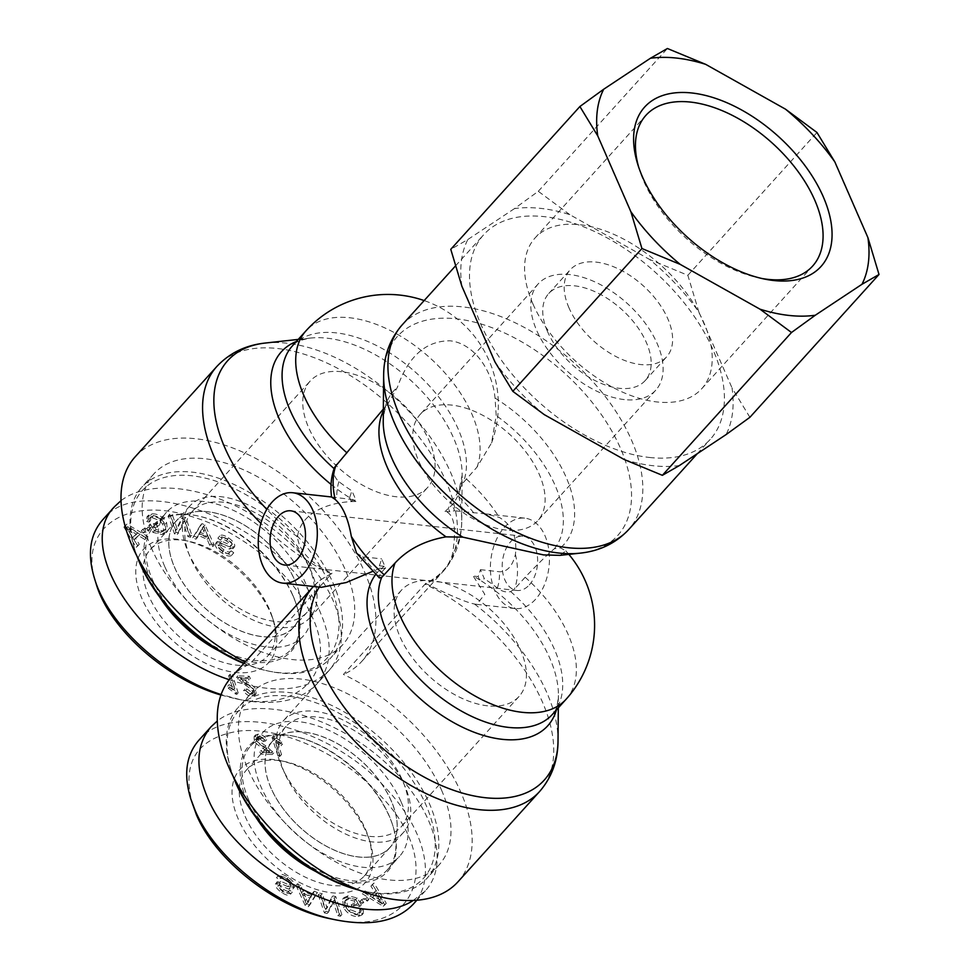 <?xml version="1.0" encoding="UTF-8"?>
<svg xmlns="http://www.w3.org/2000/svg" width="970" height="970" viewBox="0 0 970 970"><rect width="100%" height="100%" fill="white"/><g stroke="black" fill="none" stroke-linecap="round" stroke-linejoin="round"><path stroke-width="0.73" stroke-dasharray="4.85 3.64" d="M444.939 511.251L449.813 511.784A45.469 29.294 96.3 0 1 454.687 510.802L450.686 501.648L448.407 508.498A114.654 65.475 -137.9 0 1 444.939 511.251C454.19 513.797 456.724 528.007 452.541 553.87C449.316 566.056 440.344 575.913 425.624 583.455L425.624 583.455C440.598 590.718 463.854 602.043 474.451 604.007L476.549 604.346L484.842 594.416L473.251 576.059A114.654 65.475 -137.9 0 1 479.544 579.83L484.406 578.823L480.405 569.669A45.469 29.294 96.3 0 1 478.125 576.592L473.251 576.059M450.686 501.648A111.599 63.729 42.1 0 0 456.567 494.542L459.186 489.559L462.156 475.191A114.63 65.463 42.1 0 1 448.407 508.498L449.813 511.784M478.125 576.592L479.544 579.83M529.329 584.886A27.281 17.569 -83.7 0 0 537.307 555.495A27.281 17.569 -83.7 0 0 522.891 536.24A27.281 17.569 -83.7 0 0 502.46 561.448A27.281 17.569 -83.7 0 0 516.949 590.475A27.281 17.569 -83.7 0 0 529.329 584.886M480.405 569.669L499.453 571.754C507.152 572.009 512.487 566.213 515.434 554.379C517.325 537.077 511.954 524.758 499.295 517.422L486.006 513.906L454.687 510.802M459.186 489.559L463.126 482.817L477.022 467.091L491.584 442.866L496.216 415.596L495.039 398.064C492.178 368.333 472.669 343.089 450.019 340.797C425.878 340.797 408.334 356.317 397.373 387.357L387.891 403.738L383.344 409.049M334.517 467.467L334.141 468.68C333.207 473.59 334.796 477.907 338.918 481.653A111.599 63.729 42.1 0 0 351.904 490.82L355.905 499.974A45.469 29.294 -83.7 0 0 351.031 500.957L355.905 501.49A114.654 65.475 -137.9 0 1 349.612 497.719L351.904 490.82M321.252 587.335L319.36 587.02L319.979 580.218L332.019 573.209C310.679 563.352 299.148 551.251 297.45 536.883C301.052 510.123 333.777 501.429 355.905 501.49M384.229 566.31L379.343 565.777L380.761 569.014A114.654 65.475 -137.9 0 1 384.229 566.31L372.529 571.403M349.612 497.719L351.031 500.957M379.343 565.777A45.469 29.294 -83.7 0 0 381.622 558.853L385.623 567.996L380.798 569.014A114.63 65.463 42.1 0 0 375.681 574.495M385.623 567.996A111.599 63.729 42.1 0 0 379.743 575.101L379.367 577.902M356.499 552.997L362.574 556.768L381.622 558.853M566.08 699.273A110.422 63.062 42.1 0 0 525.146 577.259C538.229 563.558 547.965 554.052 554.379 548.729L560.478 547.856L565.813 550.863L560.029 555.361M383.332 410.977A110.422 63.062 42.1 0 1 387.891 403.738L388.667 402.817C385.805 405.048 383.999 411.11 383.235 421.004A114.63 65.463 -137.9 0 1 397.373 387.357M525.146 577.259L514.415 589.117L510.644 591.579C506.195 592.658 501.769 591.457 497.392 587.99A111.599 63.729 42.1 0 0 484.406 578.823M649.56 457.476A152.654 87.179 42.1 0 0 710.185 439.434A152.654 87.179 42.1 0 0 655.417 272.388A152.654 87.179 42.1 0 0 483.715 234.691A152.654 87.179 42.1 0 0 504.57 364.562A152.654 87.179 42.1 0 0 649.56 457.476M331.607 496.992L355.905 499.974M535.598 599.23A45.469 29.294 96.3 0 1 514.973 608.554A45.469 29.294 96.3 0 1 490.396 566.613A45.469 29.294 96.3 0 1 516.489 519.083A45.469 29.294 96.3 0 1 524.879 518.162A45.469 29.294 96.3 0 1 548.887 550.257A45.469 29.294 96.3 0 1 535.598 599.23M539.526 791.605A152.654 87.179 42.1 0 0 425.018 584.195L425.624 583.455M332.019 573.209L331.303 573.937A152.654 87.179 42.1 0 0 313.055 586.862L319.979 580.218M231.478 677.096A152.654 87.179 42.1 0 1 249.714 664.171L331.303 573.937A152.654 87.179 42.1 0 1 260.881 523.363M457.937 881.839A152.654 87.179 42.1 0 0 343.428 674.429L425.018 584.195A152.654 87.179 42.1 0 0 443.254 571.269A152.654 87.179 42.1 0 0 388.497 404.223A152.654 87.179 42.1 0 0 216.795 366.527M487.558 705.82A79.249 45.263 -137.9 0 1 412.286 657.587A79.249 45.263 -137.9 0 1 401.471 590.16A79.249 45.263 -137.9 0 1 490.602 609.742A79.249 45.263 -137.9 0 1 519.035 696.46A79.249 45.263 -137.9 0 1 487.558 705.82M369.558 836.346A79.249 45.263 42.1 0 0 401.034 826.986A79.249 45.263 42.1 0 0 372.601 740.268A79.249 45.263 42.1 0 0 283.458 720.686A79.249 45.263 42.1 0 0 294.286 788.113A79.249 45.263 42.1 0 0 369.558 836.346M341.598 371.728A79.249 45.263 42.1 0 0 310.133 381.101A79.249 45.263 42.1 0 0 338.554 467.819A79.249 45.263 42.1 0 0 427.697 487.389A79.249 45.263 42.1 0 0 416.87 419.974A79.249 45.263 42.1 0 0 341.598 371.728M223.597 502.254A79.249 45.263 42.1 0 0 192.121 511.626A79.249 45.263 42.1 0 0 220.554 598.344A79.249 45.263 42.1 0 0 309.697 617.914A79.249 45.263 42.1 0 0 298.869 550.499A79.249 45.263 42.1 0 0 223.597 502.254M506.255 530.093A79.249 45.263 -137.9 0 1 430.983 481.86A79.249 45.263 -137.9 0 1 420.168 414.433A79.249 45.263 -137.9 0 1 509.298 434.014A79.249 45.263 -137.9 0 1 537.732 520.732A79.249 45.263 -137.9 0 1 506.255 530.093M624.268 399.579A79.249 45.263 -137.9 0 1 548.996 351.334A79.249 45.263 -137.9 0 1 538.168 283.919A79.249 45.263 -137.9 0 1 627.299 303.489A79.249 45.263 -137.9 0 1 655.732 390.207A79.249 45.263 -137.9 0 1 624.268 399.579M249.714 664.171A152.654 87.179 -137.9 0 1 245.167 661.952M135.218 456.761A152.654 87.179 -137.9 0 1 306.908 494.47A152.654 87.179 -137.9 0 1 361.677 661.504A152.654 87.179 -137.9 0 1 343.428 674.429M295.013 580.751A79.116 45.19 -137.9 0 1 293.546 627.226A79.116 45.19 -137.9 0 1 204.549 607.681A79.116 45.19 -137.9 0 1 176.164 521.108A79.116 45.19 -137.9 0 1 236.547 520.866A79.116 45.19 -137.9 0 1 295.013 580.751M308.606 565.728A79.116 45.19 -137.9 0 1 307.138 612.191A79.116 45.19 -137.9 0 1 218.141 592.646A79.116 45.19 -137.9 0 1 189.756 506.073A79.116 45.19 -137.9 0 1 250.127 505.843A79.116 45.19 -137.9 0 1 308.606 565.728M137.413 556.986A127.312 72.714 -137.9 0 1 134.527 548.778A127.312 72.714 -137.9 0 1 141.85 487.195A127.312 72.714 -137.9 0 1 285.047 518.647A127.312 72.714 -137.9 0 1 330.721 657.963A127.312 72.714 -137.9 0 1 270.193 671.434A127.312 72.714 -137.9 0 1 244.064 663.189M243.797 663.468A124.718 71.222 42.1 0 0 268.072 670.997A124.718 71.222 42.1 0 0 333.886 595.434A124.718 71.222 42.1 0 0 203.748 477.774A124.718 71.222 42.1 0 0 135.169 550.851A124.718 71.222 42.1 0 0 136.928 556.028M151.635 548.535A127.312 72.714 -137.9 0 1 154 473.748A127.312 72.714 -137.9 0 1 297.208 505.2A127.312 72.714 -137.9 0 1 342.883 644.516A127.312 72.714 -137.9 0 1 245.725 644.892A127.312 72.714 -137.9 0 1 151.635 548.535M164.718 566.48A92.235 52.683 -137.9 0 1 166.44 512.305A92.235 52.683 -137.9 0 1 236.825 512.027A92.235 52.683 -137.9 0 1 304.992 581.842A92.235 52.683 -137.9 0 1 303.283 636.017A92.235 52.683 -137.9 0 1 232.885 636.296A92.235 52.683 -137.9 0 1 164.718 566.48M174.636 567.571A79.2 45.238 42.1 0 0 233.188 627.529A79.2 45.238 42.1 0 0 293.631 627.263A79.2 45.238 42.1 0 0 295.074 580.763A79.2 45.238 42.1 0 0 236.571 520.817A79.2 45.238 42.1 0 0 176.128 521.023A79.2 45.238 42.1 0 0 174.636 567.571M230.957 676.32L228.665 675.787L233.152 689.912L227.732 686.19L228.411 688.336L236.716 694.435L230.957 676.32L232.388 674.732L230.096 674.211L234.582 688.324L229.15 684.614L229.841 686.76L238.147 692.859L232.388 674.732M236.716 694.435L238.147 692.859M235.237 694.096L236.668 692.519M228.411 688.336L229.841 686.76M227.732 686.19L229.15 684.614M233.152 689.912L234.582 688.324M228.665 675.787L230.096 674.211M126.512 528.044L136.455 534.312L132.696 537.647L126.512 528.044L127.943 526.467L137.885 532.736L134.127 536.07L127.943 526.467M132.696 537.647L134.127 536.07M136.455 534.312L137.885 532.736M146.482 538.18L125.506 525.667L123.917 527.074L136.188 547.335L137.849 545.855L134.054 539.793L138.674 535.695L144.942 539.55L147.913 536.592L126.937 524.079L125.348 525.485L137.619 545.746L139.28 544.279L135.485 538.217L140.104 534.106L146.373 537.962L147.913 536.592M144.942 539.55L146.373 537.962M138.674 535.695L140.104 534.106M134.054 539.793L135.485 538.217M137.849 545.855L139.28 544.279M136.188 547.335L137.619 545.746M123.917 527.074L125.348 525.485M125.506 525.667L126.937 524.079M157.577 527.001L156.255 524.818L148.822 525.546L153.005 532.397L162.014 534.567L166.161 532.772L165.191 524.212C161.19 518.101 156.303 515.167 150.544 515.434L146.906 516.937L146.725 521.63L149.186 522.03L149.319 518.598L151.805 517.531L159.771 520.647L162.705 524.297L163.772 531.026L160.802 532.348L154.521 530.929L152.435 527.51L157.577 527.001L159.007 525.413L157.686 523.23L150.253 523.97L154.436 530.808L163.445 532.991L167.592 531.184L166.622 522.636C162.62 516.513 157.734 513.591 151.975 513.845L148.337 515.361L148.155 520.053L150.617 520.453L150.75 517.01L153.236 515.955L161.202 519.059L164.136 522.721L165.203 529.45L162.233 530.76L155.952 529.353L153.866 525.922L159.007 525.413M152.435 527.51L153.866 525.922M154.521 530.929L155.952 529.353M159.771 520.647L161.202 519.059M149.186 522.03L150.617 520.453M146.725 521.63L148.155 520.053M153.005 532.397L154.436 530.808M148.822 525.546L150.253 523.97M156.255 524.818L157.686 523.23M221.112 545.407L229.369 549.032L233.249 548.038C233.721 545.528 231.648 542.642 227.029 539.405C222.045 536.252 219.002 535.864 217.886 538.253L220.505 540.144C221.269 538.568 223.245 538.823 226.422 540.908C229.672 543.212 231.066 544.946 230.617 546.146L229.429 546.825L220.032 542.824L215.437 543.77C214.94 546.449 217.11 549.517 221.924 552.973C227.659 556.634 231.102 557.071 232.279 554.27L233.709 552.694L231.139 550.814L229.356 552.888L231.139 550.814C230.217 552.621 227.841 552.306 223.985 549.869C220.639 547.504 219.135 545.589 219.487 544.121L218.056 545.698L221.112 545.407L222.53 543.818L230.799 547.444L234.679 546.462C235.152 543.94 233.079 541.066 228.459 537.817C223.476 534.664 220.433 534.288 219.317 536.677L222.227 538.132L220.505 540.144L221.936 538.568C222.7 536.98 224.676 537.234 227.853 539.332C231.102 541.624 232.497 543.37 232.048 544.57L230.86 545.237L221.463 541.236L216.868 542.194C216.371 544.873 218.541 547.941 223.355 551.384C229.09 555.058 232.533 555.483 233.709 552.694L231.745 555.179L232.279 554.27L229.708 552.403C228.787 554.209 226.41 553.894 222.554 551.445C219.208 549.093 217.704 547.165 218.056 545.698L219.487 544.121L222.53 543.818M217.292 541.418L215.437 543.77L217.292 541.418M232.048 544.57L229.429 546.825L232.048 544.57M217.886 538.253L219.766 535.925L217.886 538.253M234.303 547.141L232.873 548.729L234.303 547.141M229.369 549.032L230.799 547.444M202.245 527.644L206.222 537.174L198.923 533.937L203.676 526.055L207.653 535.586L200.353 532.36L203.676 526.055M198.923 533.937L200.353 532.36M206.222 537.174L207.653 535.586M212.757 546.619L203.615 526.564L200.547 525.207L192.715 537.756L195.94 539.187L198.159 535.319L207.143 539.296L209.75 545.298L212.757 546.619L214.188 545.043L205.046 524.988L201.966 523.618L194.145 536.18L197.371 537.598L199.59 533.742L208.574 537.707L211.181 543.709L214.188 545.043M209.75 545.298L211.181 543.709M207.143 539.296L208.574 537.707M198.159 535.319L199.59 533.742M195.94 539.187L197.371 537.598M192.715 537.756L194.145 536.18M200.547 525.207L201.966 523.618M203.615 526.564L205.046 524.988M190.508 537.198L184.348 519.059L181.584 518.477L175.728 530.493L170.902 516.246L168.307 515.713L174.467 533.852L177.231 534.421L183.087 522.418L187.925 536.653L190.508 537.198L191.939 535.61L185.779 517.471L183.015 516.901L177.158 528.905L172.32 514.67L169.738 514.124L175.897 532.263L178.662 532.845L184.518 520.829L189.356 535.076L191.939 535.61M187.925 536.653L189.356 535.076M183.087 522.418L184.518 520.829M177.231 534.421L178.662 532.845M174.467 533.852L175.897 532.263M168.307 515.713L169.738 514.124M170.902 516.246L172.32 514.67M175.728 530.493L177.158 528.905M181.584 518.477L183.015 516.901M184.348 519.059L185.779 517.471M148.592 530.748L146.809 528.553L141.353 530.857L143.148 533.051L148.592 530.748L150.023 529.159L148.24 526.977L142.784 529.28L144.578 531.463L150.023 529.159M143.148 533.051L144.578 531.463M141.353 530.857L142.784 529.28M146.809 528.553L148.24 526.977M248.902 680.031L247.799 677.836L236.462 677.436L244.307 684.444C249.266 687.585 251.957 689.864 252.406 691.283L252.442 693.853L250.793 694.374L245.58 690.543L243.531 690.701C245.677 694.253 248.429 696.096 251.788 696.254L254.625 695.405L254.552 691.307C254.091 689.549 251.109 686.918 245.604 683.413L240.499 679.727L248.902 680.031L250.333 678.442L249.229 676.248L237.892 675.86L245.737 682.868C250.696 685.996 253.388 688.276 253.837 689.694L253.873 692.277L252.224 692.798L247.01 688.955L244.961 689.124C247.107 692.665 249.86 694.52 253.218 694.678L256.056 693.817L255.983 689.718C255.522 687.972 252.539 685.341 247.035 681.825L241.93 678.151L250.333 678.442M240.499 679.727L241.93 678.151M243.531 690.701L244.961 689.124M245.58 690.543L247.01 688.955M237.504 679.024L238.935 677.448M236.462 677.436L237.892 675.86M247.799 677.836L249.229 676.248M220.954 695.029L234.91 698.57C299.73 713.423 338.118 671.786 312.449 617.441C294.734 574.98 241.13 530.25 189.659 516.016C124.027 495.585 77.406 530.166 96.03 583.37M270.46 612.834A84.438 48.233 -137.9 0 1 273.722 621.54A84.438 48.233 -137.9 0 1 227.332 671.07A84.438 48.233 -137.9 0 1 139.195 591.385A84.438 48.233 -137.9 0 1 183.815 540.254A84.438 48.233 -137.9 0 1 270.46 612.834M269.369 609.245A79.237 45.263 42.1 0 0 188.059 541.127A79.237 45.263 42.1 0 0 150.35 549.481A79.237 45.263 42.1 0 0 178.759 636.211A79.237 45.263 42.1 0 0 267.914 655.769A79.237 45.263 42.1 0 0 272.437 617.405A79.237 45.263 42.1 0 0 269.369 609.245M292.831 595.289A92.235 52.683 -137.9 0 1 296.42 604.856A92.235 52.683 -137.9 0 1 291.121 649.463A92.235 52.683 -137.9 0 1 187.368 626.693A92.235 52.683 -137.9 0 1 154.278 525.752A92.235 52.683 -137.9 0 1 198.135 515.991A92.235 52.683 -137.9 0 1 292.831 595.289M219.511 651.173A93.532 53.423 42.1 0 0 296.747 605.886A93.532 53.423 42.1 0 0 293.11 596.198A93.532 53.423 42.1 0 0 197.068 515.773A93.532 53.423 42.1 0 0 159.783 597.168M229.272 679.715C274.389 694.556 307.672 691.477 329.109 670.452C343.913 652.968 345.247 629.676 333.11 600.575C316.935 563.631 277.214 525.51 233.273 504.776C189.32 484.078 144.675 482.442 121.056 500.629M102.699 519.799C141.984 467.516 289.399 531.148 320.961 614.022C333.146 643.159 331.813 666.451 316.96 683.898C300.433 701.019 274.862 706.281 240.22 699.661L221.124 694.544M270.957 787.907A79.116 45.19 -137.9 0 1 272.437 741.444A79.116 45.19 -137.9 0 1 361.422 760.989A79.116 45.19 -137.9 0 1 389.807 847.562A79.116 45.19 -137.9 0 1 329.436 847.792A79.116 45.19 -137.9 0 1 270.957 787.907M284.549 772.884A79.116 45.19 -137.9 0 1 286.017 726.409A79.116 45.19 -137.9 0 1 375.014 745.954A79.116 45.19 -137.9 0 1 403.399 832.527A79.116 45.19 -137.9 0 1 343.016 832.769A79.116 45.19 -137.9 0 1 284.549 772.884M233.673 777.322A127.312 72.714 -137.9 0 1 230.787 769.113A127.312 72.714 -137.9 0 1 238.111 707.542A127.312 72.714 -137.9 0 1 335.268 707.154A127.312 72.714 -137.9 0 1 429.358 803.524A127.312 72.714 -137.9 0 1 426.994 878.299A127.312 72.714 -137.9 0 1 366.454 891.769A127.312 72.714 -137.9 0 1 358.003 889.72M358.997 890.12A124.718 71.222 42.1 0 0 364.332 891.333A124.718 71.222 42.1 0 0 425.951 804.894A124.718 71.222 42.1 0 0 294.516 697.018A124.718 71.222 42.1 0 0 231.43 771.186A124.718 71.222 42.1 0 0 233.188 776.364M441.52 790.077A127.312 72.714 -137.9 0 1 439.143 864.852A127.312 72.714 -137.9 0 1 295.947 833.412A127.312 72.714 -137.9 0 1 250.272 694.084A127.312 72.714 -137.9 0 1 347.418 693.708A127.312 72.714 -137.9 0 1 441.52 790.077M401.253 802.178A92.235 52.683 -137.9 0 1 399.543 856.364A92.235 52.683 -137.9 0 1 329.157 856.631A92.235 52.683 -137.9 0 1 260.978 786.815A92.235 52.683 -137.9 0 1 262.7 732.641A92.235 52.683 -137.9 0 1 333.086 732.362A92.235 52.683 -137.9 0 1 401.253 802.178M391.346 801.099A79.2 45.238 42.1 0 0 332.831 741.165A79.2 45.238 42.1 0 0 272.388 741.371A79.2 45.238 42.1 0 0 270.897 787.907A79.2 45.238 42.1 0 0 329.448 847.865A79.2 45.238 42.1 0 0 389.891 847.598A79.2 45.238 42.1 0 0 391.346 801.099M277.808 755.63L280.1 756.151L275.613 742.038L281.033 745.76L280.354 743.614L272.049 737.515L277.808 755.63L279.239 754.054L281.53 754.575L277.044 740.462L282.464 744.172L281.785 742.026L273.479 735.927L279.239 754.054M272.049 737.515L273.479 735.927M273.528 737.855L274.959 736.266M280.354 743.614L281.785 742.026M281.033 745.76L282.464 744.172M275.613 742.038L277.044 740.462M280.1 756.151L281.53 754.575M382.253 903.907L372.31 897.626L376.057 894.291L382.253 903.907L383.683 902.318L373.741 896.05L377.488 892.715L383.683 902.318M376.057 894.291L377.488 892.715M372.31 897.626L373.741 896.05M362.283 893.77L383.259 906.283L384.835 904.877L372.577 884.616L370.916 886.095L374.699 892.157L370.091 896.256L363.823 892.4L362.283 893.77L363.714 892.194L384.69 904.707L386.266 903.3L374.008 883.039L372.347 884.507L376.13 890.569L371.522 894.679L365.253 890.824L363.714 892.194M363.823 892.4L365.253 890.824M370.091 896.256L371.522 894.679M374.699 892.157L376.13 890.569M370.916 886.095L372.347 884.507M372.577 884.616L374.008 883.039M384.835 904.877L386.266 903.3M383.259 906.283L384.69 904.707M351.176 904.949L352.51 907.132L359.931 906.404L355.76 899.554L346.751 897.383L342.604 899.178L343.562 907.726C347.575 913.849 352.462 916.783 358.221 916.517L361.858 915.013L362.04 910.321L359.579 909.921L359.446 913.352L356.96 914.419L348.994 911.303L346.06 907.653L344.993 900.912L347.963 899.602L354.244 901.021L356.329 904.44L351.176 904.949L352.607 903.361L353.941 905.556L361.361 904.816L357.19 897.977L348.182 895.795L344.035 897.602L344.993 906.15C349.006 912.273 353.892 915.195 359.652 914.928L363.289 913.425L363.471 908.732L361.01 908.332L360.876 911.764L358.391 912.831L350.425 909.714L347.478 906.065L346.423 899.335L349.394 898.026L355.675 899.432L357.76 902.864L352.607 903.361M356.329 904.44L357.76 902.864M354.244 901.021L355.675 899.432M348.994 911.303L350.425 909.714M359.579 909.921L361.01 908.332M362.04 910.321L363.471 908.732M355.76 899.554L357.19 897.977M359.931 906.404L361.361 904.816M352.51 907.132L353.941 905.556M287.654 886.544L279.396 882.918L275.504 883.912C275.031 886.422 277.117 889.296 281.736 892.545C286.72 895.698 289.763 896.086 290.879 893.697L288.26 891.806C287.496 893.382 285.519 893.127 282.343 891.03C279.093 888.738 277.699 886.992 278.147 885.804L279.336 885.125L288.733 889.126L293.328 888.168C293.825 885.501 291.655 882.433 286.841 878.978C281.106 875.316 277.65 874.879 276.486 877.68L277.917 876.092L280.839 877.474L279.057 879.547L280.488 877.971C281.397 876.165 283.786 876.48 287.641 878.917C290.988 881.281 292.491 883.197 292.14 884.664L290.479 886.665L287.654 886.544L289.084 884.967L280.827 881.342L276.935 882.324C276.462 884.846 278.548 887.72 283.167 890.957C288.151 894.122 291.194 894.498 292.31 892.109L289.69 890.217L287.957 892.23L289.69 890.217C288.927 891.806 286.95 891.551 283.773 889.454C280.524 887.162 279.13 885.416 279.578 884.216L280.767 883.549L290.163 887.55L294.759 886.592C295.256 883.912 293.085 880.845 288.272 877.389C282.537 873.727 279.081 873.303 277.917 876.092L276.486 877.68L279.057 879.547C279.966 877.741 282.355 878.056 286.211 880.493C289.557 882.858 291.061 884.773 290.709 886.253L292.14 884.664L289.084 884.967M294.334 887.368L292.904 888.944L294.334 887.368M279.578 884.216L278.147 885.804L279.578 884.216M290.879 893.697L292.31 892.109L290.879 893.697M277.323 881.645L275.504 883.912L277.323 881.645M279.396 882.918L280.827 881.342M306.52 904.307L302.543 894.776L309.842 898.014L306.52 904.307L307.951 902.718L303.974 893.2L311.273 896.425L307.951 902.718M309.842 898.014L311.273 896.425M302.543 894.776L303.974 893.2M296.008 885.319L305.15 905.386L308.217 906.744L316.05 894.194L312.825 892.764L310.606 896.632L301.621 892.655L299.015 886.653L296.008 885.319L297.438 883.743L306.581 903.797L309.648 905.155L317.481 892.606L314.256 891.175L312.037 895.043L303.052 891.066L300.445 885.077L297.438 883.743M299.015 886.653L300.445 885.077M301.621 892.655L303.052 891.066M310.606 896.632L312.037 895.043M312.825 892.764L314.256 891.175M316.05 894.194L317.481 892.606M308.217 906.744L309.648 905.155M305.15 905.386L306.581 903.797M318.257 894.752L324.404 912.891L327.181 913.473L333.037 901.457L337.863 915.704L340.446 916.238L334.298 898.099L331.534 897.517L325.665 909.533L320.84 895.286L318.257 894.752L319.688 893.164L325.835 911.315L328.612 911.885L334.468 899.881L339.294 914.116L341.876 914.661L335.729 896.522L332.965 895.94L327.096 907.956L322.27 893.709L319.688 893.164M320.84 895.286L322.27 893.709M325.665 909.533L327.096 907.956M331.534 897.517L332.965 895.94M334.298 898.099L335.729 896.522M340.446 916.238L341.876 914.661M337.863 915.704L339.294 914.116M333.037 901.457L334.468 899.881M327.181 913.473L328.612 911.885M324.404 912.891L325.835 911.315M360.173 901.203L361.955 903.385L367.412 901.081L365.617 898.899L360.173 901.203L361.604 899.626L363.386 901.809L368.83 899.505L367.048 897.323L361.604 899.626M365.617 898.899L367.048 897.323M367.412 901.081L368.83 899.505M361.955 903.385L363.386 901.809M259.863 751.92L260.966 754.114L272.303 754.514L264.458 747.506C259.499 744.366 256.808 742.086 256.359 740.668L256.322 738.085L257.971 737.576L263.185 741.407L265.234 741.238C263.088 737.697 260.336 735.854 256.977 735.696L254.128 736.545L254.213 740.644C254.673 742.402 257.644 745.033 263.161 748.537L268.266 752.223L259.863 751.92L261.294 750.343L262.397 752.526L273.734 752.926L265.889 745.918C260.93 742.79 258.238 740.51 257.79 739.079L257.753 736.509L259.402 735.987L264.616 739.819L266.665 739.661C264.519 736.121 261.767 734.266 258.408 734.108L255.559 734.957L255.643 739.067C256.104 740.813 259.075 743.444 264.592 746.961L269.696 750.635L261.294 750.343M268.266 752.223L269.696 750.635M265.234 741.238L266.665 739.661M263.185 741.407L264.616 739.819M271.248 752.914L272.679 751.338M272.303 754.514L273.734 752.926M260.966 754.114L262.397 752.526M331.146 918.905C416.506 939.299 445.703 862.463 380.482 795.764C343.538 754.624 280.948 725.815 238.377 731.15C196.898 738.085 181.548 762.311 192.315 803.827M238.305 819.104A84.438 48.233 -137.9 0 1 280.087 760.589A84.438 48.233 -137.9 0 1 369.994 841.875A84.438 48.233 -137.9 0 1 327.326 892.145A84.438 48.233 -137.9 0 1 238.305 819.104M245.119 816.376A79.237 45.263 42.1 0 0 303.707 876.371A79.237 45.263 42.1 0 0 364.174 876.104A79.237 45.263 42.1 0 0 368.697 837.74A79.237 45.263 42.1 0 0 284.319 761.462A79.237 45.263 42.1 0 0 246.61 769.816A79.237 45.263 42.1 0 0 245.119 816.376M248.829 800.262A92.235 52.683 -137.9 0 1 250.539 746.088A92.235 52.683 -137.9 0 1 294.395 736.327A92.235 52.683 -137.9 0 1 392.692 825.191A92.235 52.683 -137.9 0 1 387.382 869.811A92.235 52.683 -137.9 0 1 316.996 870.09A92.235 52.683 -137.9 0 1 248.829 800.262M315.771 871.509A93.532 53.423 42.1 0 0 393.008 826.222A93.532 53.423 42.1 0 0 293.34 736.109A93.532 53.423 42.1 0 0 247.12 800.953A93.532 53.423 42.1 0 0 256.044 817.504M413.22 900.475L425.369 890.787C452.917 860.984 430.498 798.54 376.59 754.866C323.046 710.84 249.896 695.272 217.316 720.977M198.959 740.134C230.399 700.582 332.771 727.645 387.272 789.786C425.515 830.659 436.658 879.644 413.22 904.234M761.789 278.475A112.374 64.178 -137.9 0 1 759.183 277.966A112.374 64.178 -137.9 0 1 643.813 181.354A112.374 64.178 -137.9 0 1 639.436 169.714A112.374 64.178 -137.9 0 1 638.684 167.167M532.954 303.974A112.374 64.178 42.1 0 0 616.011 389.031A112.374 64.178 42.1 0 0 701.759 388.691A112.374 64.178 42.1 0 0 661.443 265.719A112.374 64.178 42.1 0 0 535.052 237.965A112.374 64.178 42.1 0 0 532.954 303.974M749.895 417.306L732.035 387.927A163.13 93.168 -137.9 0 1 726.093 434.584M698.933 312.158L687.851 275.298L649.585 259.451A163.13 93.168 -137.9 0 1 698.933 312.158L732.035 387.927M569.79 214.649L538.289 191.308L514.5 208.586A163.13 93.168 -137.9 0 1 569.79 214.649L649.585 259.451M679.4 465.539A163.13 93.168 -137.9 0 1 624.11 459.477M544.315 414.663A163.13 93.168 -137.9 0 1 494.967 361.955M461.865 286.198A163.13 93.168 -137.9 0 1 467.807 239.541L450.771 249.326M514.5 208.586L467.807 239.541M547.565 331.655A64.954 37.102 -137.9 0 1 548.765 293.498A64.954 37.102 -137.9 0 1 621.831 309.539A64.954 37.102 -137.9 0 1 645.135 380.628A64.954 37.102 -137.9 0 1 595.568 380.822A64.954 37.102 -137.9 0 1 547.565 331.655M569.014 307.914A64.954 37.102 -137.9 0 1 570.227 269.769A64.954 37.102 -137.9 0 1 643.28 285.81A64.954 37.102 -137.9 0 1 666.584 356.887A64.954 37.102 -137.9 0 1 617.017 357.081A64.954 37.102 -137.9 0 1 569.014 307.914M538.289 191.308L667.409 48.5M687.851 275.298L816.97 132.49M473.736 512.887A97.436 55.642 42.1 0 0 456.567 494.542M265.319 343.041A148.446 84.778 -137.9 0 1 394.681 397.385A148.446 84.778 -137.9 0 1 461.744 520.623L462.156 475.191A114.63 65.463 42.1 0 0 410.371 380.022A114.63 65.463 42.1 0 0 310.485 338.069C300.179 339.973 294.128 342.58 292.358 345.914A110.422 63.062 -137.9 0 1 407.861 365.775A110.422 63.062 -137.9 0 1 463.126 482.817M298.226 339.415L310.485 338.069A114.63 65.463 42.1 0 0 296.335 341.513M331.061 484.406A114.63 65.463 42.1 0 0 349.624 497.683M297.45 536.883A148.446 84.778 -137.9 0 1 266.798 509.347M361.677 661.504L443.254 571.269C455.5 557.156 461.659 540.266 461.744 520.623A148.446 84.778 -137.9 0 1 452.541 553.87M556.416 709.955A114.63 65.463 42.1 0 0 558.417 695.526A114.63 65.463 42.1 0 0 479.58 579.83M474.451 604.007A148.446 84.778 -137.9 0 1 558.017 740.971M362.574 556.768A97.436 55.642 42.1 0 0 379.743 575.101M554.379 548.729A110.422 63.062 42.1 0 0 496.216 415.596M495.039 398.064A114.63 65.463 -137.9 0 1 560.478 547.856M477.022 467.091A110.422 63.062 42.1 0 0 421.053 350.328A110.422 63.062 42.1 0 0 305.986 330.818M515.434 554.379A110.422 63.062 -137.9 0 1 514.415 589.117M466.291 478.95A110.422 63.062 -137.9 0 1 499.295 517.422M580.072 553.155A148.446 84.778 42.1 0 0 564.431 373.026A148.446 84.778 42.1 0 0 383.647 375.572M402.138 324.926A152.654 87.179 -137.9 0 1 573.84 362.622A152.654 87.179 -137.9 0 1 628.596 529.668M510.644 591.579A110.422 63.062 -137.9 0 1 552.439 714.356C555.628 712.077 557.629 705.808 558.417 695.526L558.308 707.87M497.392 587.99A97.436 55.642 42.1 0 0 499.453 571.754M338.918 481.653A97.436 55.642 42.1 0 0 336.857 497.889M129.204 532.118L130.635 530.529M130.295 530.614L131.726 529.038M160.802 532.348L162.233 530.76M162.705 524.297L164.136 522.721M151.805 517.531L153.236 515.955M150.544 515.434L151.975 513.845M165.191 524.212L166.622 522.636M162.014 534.567L163.445 532.991M221.924 552.973L223.355 551.384M220.032 542.824L221.463 541.236M226.422 540.908L227.853 539.332M227.029 539.405L228.459 537.817M222.554 551.445L223.985 549.869M200.911 530.372L202.342 528.795M203.579 531.281L205.01 529.705M245.604 683.413L247.035 681.825M254.552 691.307L255.983 689.718M251.788 696.254L253.218 694.678M250.793 694.374L252.224 692.798M252.406 691.283L253.837 689.694M244.307 684.444L245.737 682.868M379.561 899.833L380.992 898.256M378.47 901.336L379.9 899.748M347.963 899.602L349.394 898.026M346.06 907.653L347.478 906.065M356.96 914.419L358.391 912.831M358.221 916.517L359.652 914.928M343.562 907.726L344.993 906.15M346.751 897.383L348.182 895.795M286.841 878.978L288.272 877.389M288.733 889.126L290.163 887.55M282.343 891.03L283.773 889.454M281.736 892.545L283.167 890.957M286.211 880.493L287.641 878.917M307.842 901.566L309.272 899.99M305.186 900.669L306.617 899.081M263.161 748.537L264.592 746.961M254.213 740.644L255.643 739.067M256.977 735.696L258.408 734.108M257.971 737.576L259.402 735.987M256.359 740.668L257.79 739.079M264.458 747.506L265.889 745.918M284.816 565.049L516.949 590.475M290.757 510.814L522.891 536.24M491.596 442.866A110.422 110.422 0 0 0 424.157 300.567M568.881 554.391A110.422 110.422 0 0 0 565.813 550.863M697.333 453.657L710.185 439.434M455.488 265.925L483.715 234.691M476.549 604.346L514.973 608.554M486.006 513.906L524.879 518.162M401.471 590.16L283.458 720.686M519.035 696.46L401.034 826.986M309.697 617.914L427.697 487.389M192.121 511.626L310.133 381.101M538.168 283.919L420.168 414.433M655.732 390.207L537.732 520.732M189.756 506.073L176.164 521.108M307.138 612.191L293.546 627.226M268.072 670.997L270.193 671.434M135.169 550.851L134.527 548.778M154 473.748L141.85 487.195M342.883 644.516L330.721 657.963M165.203 529.45L163.772 531.026M150.75 517.01L149.319 518.598M148.337 515.361L146.906 516.937M167.592 531.184L166.161 532.772M231.842 544.934L230.411 546.522M256.056 693.817L254.625 695.405M253.873 692.277L252.442 693.853M188.059 541.127L183.815 540.254M272.437 617.405L273.722 621.54M176.128 521.023L150.35 549.481M293.631 627.263L267.914 655.769M198.135 515.991L197.068 515.773M296.42 604.856L296.747 605.886M291.121 649.463L303.283 636.017M154.278 525.752L166.44 512.305M240.22 699.661L234.91 698.57M329.109 670.452L316.947 683.898M286.017 726.409L272.437 741.444M403.399 832.527L389.807 847.562M364.332 891.333L366.454 891.769M231.43 771.186L230.787 769.113M250.272 694.084L238.111 707.542M439.143 864.852L426.994 878.299M346.423 899.335L344.993 900.912M360.876 911.764L359.446 913.352M363.289 913.425L361.858 915.013M344.035 897.602L342.604 899.178M279.784 883.852L278.354 885.428M255.559 734.957L254.128 736.545M257.753 736.509L256.322 738.085M284.319 761.462L280.087 760.589M368.697 837.74L369.994 841.875M272.388 741.371L246.61 769.816M389.891 847.598L364.174 876.104M294.395 736.327L293.34 736.109M392.692 825.191L393.008 826.222M387.382 869.811L399.543 856.364M250.539 746.088L262.7 732.641M425.369 890.787L416.809 900.257M759.183 277.966L764.493 279.057M639.436 169.714L637.823 164.536M701.759 388.691L812.617 266.083M535.052 237.965L645.899 115.357M645.135 380.628L666.584 356.887M548.765 293.498L570.227 269.769"/><path stroke-width="1.45" d="M297.184 559.447A27.281 17.569 96.3 0 1 284.816 565.049A27.281 17.569 96.3 0 1 270.315 536.022A27.281 17.569 96.3 0 1 290.757 510.814A27.281 17.569 96.3 0 1 305.162 530.069A27.281 17.569 96.3 0 1 297.184 559.447M372.529 571.403L346.266 582.521L321.252 587.335L282.828 583.128A45.469 29.294 -83.7 0 0 303.452 573.803A45.469 29.294 -83.7 0 0 316.753 524.818A45.469 29.294 -83.7 0 0 292.734 492.736A45.469 29.294 -83.7 0 0 284.356 493.657A45.469 29.294 -83.7 0 0 258.262 541.187A45.469 29.294 -83.7 0 0 282.828 583.128M383.344 409.049L334.517 467.467C331.17 476.525 330.188 486.358 331.57 496.992L335.183 499.453C342.81 506.231 348.182 518.538 351.322 536.398L356.499 552.997L379.367 577.902L381.671 577.453L395.057 563.012C407.776 549.275 424.775 540.557 446.042 536.859L462.811 537.15L543.564 554.913L560.029 555.361L580.072 553.155C599.605 551.093 615.792 543.273 628.596 529.668A152.654 87.179 -137.9 0 1 567.983 547.711A152.654 87.179 -137.9 0 1 422.993 454.797A152.654 87.179 -137.9 0 1 402.138 324.926L455.488 265.925M313.055 586.862L231.478 677.096A152.654 87.179 42.1 0 0 286.247 844.143A152.654 87.179 42.1 0 0 457.937 881.839L539.526 791.605A152.654 87.179 42.1 0 1 367.824 753.908A152.654 87.179 42.1 0 1 313.055 586.862L313.407 586.474M245.167 661.952A152.654 87.179 -137.9 0 1 135.218 456.761L216.795 366.527A152.654 87.179 42.1 0 0 260.881 523.363M244.064 663.189A127.312 72.714 -137.9 0 1 139.486 561.982A127.312 72.714 -137.9 0 1 137.413 556.986M136.928 556.028A124.718 71.222 42.1 0 0 140.032 563.776A124.718 71.222 42.1 0 0 243.797 663.468M221.124 694.544C164.791 676.72 107.755 624.522 94.429 578.217L96.03 583.37C108.761 628.026 165.397 679.061 220.954 695.029M159.783 597.168A93.532 53.423 42.1 0 0 219.511 651.173M121.056 500.629L114.86 506.352C72.92 546.995 141.632 651.088 229.272 679.715M94.429 578.217C87.118 553.991 89.883 534.518 102.699 519.799L114.86 506.352M358.003 889.72A127.312 72.714 -137.9 0 1 233.673 777.322M233.188 776.364A124.718 71.222 42.1 0 0 358.997 890.12M190.702 798.674L196.316 814.509C215.279 860.487 276.692 908.587 331.146 918.905L336.457 919.996C279.966 909.351 215.279 859.044 194.958 810.011L190.702 798.674C183.391 774.387 186.143 754.878 198.959 740.134M256.044 817.504A93.532 53.423 42.1 0 0 315.771 871.509M217.316 720.977L211.12 726.688C196.316 744.172 194.982 767.464 207.119 796.564C236.498 871.011 361.871 934.219 413.22 900.475M416.809 900.257L413.22 904.234C396.706 921.354 371.122 926.617 336.457 919.996M642.443 176.855A118.873 67.888 42.1 0 0 764.493 279.057A118.873 67.888 42.1 0 0 827.216 207.034A118.873 67.888 42.1 0 0 703.177 94.89A118.873 67.888 42.1 0 0 637.823 164.536A118.873 67.888 42.1 0 0 642.443 176.855M638.684 167.167A112.374 64.178 -137.9 0 1 645.899 115.357A112.374 64.178 -137.9 0 1 772.302 143.111A112.374 64.178 -137.9 0 1 812.617 266.083A112.374 64.178 -137.9 0 1 761.789 278.475M705.675 64.347A163.13 93.168 42.1 0 0 650.385 58.285L667.409 48.5L705.675 64.347L785.47 109.149L816.97 132.49L834.818 161.869L867.92 237.626L879.014 274.486L861.978 284.283L815.285 315.238L791.496 332.504L759.995 309.175L680.2 264.373L641.934 248.526L630.839 211.654L597.75 135.897L579.89 106.518L603.692 89.24L650.385 58.285M603.692 89.24A163.13 93.168 42.1 0 0 597.75 135.897M630.839 211.654A163.13 93.168 42.1 0 0 680.2 264.373M759.995 309.175A163.13 93.168 42.1 0 0 815.285 315.238M861.978 284.283A163.13 93.168 42.1 0 0 867.92 237.626M834.818 161.869A163.13 93.168 42.1 0 0 785.47 109.149M579.89 106.518L450.771 249.326L461.865 286.198L494.967 361.955L512.815 391.334L544.315 414.663L624.11 459.477L662.377 475.324L679.4 465.539L726.093 434.584L749.895 417.306L879.014 274.486M512.815 391.334L641.934 248.526M662.377 475.324L791.496 332.504M334.092 468.631A110.422 63.062 -137.9 0 1 292.358 345.914L305.986 330.818A110.422 63.062 42.1 0 0 303.937 395.675A110.422 63.062 42.1 0 0 346.921 452.832M296.335 341.513A114.63 65.463 42.1 0 0 331.061 484.406M266.798 509.347A148.446 84.778 -137.9 0 1 265.319 343.041L298.226 339.415M375.681 574.495A114.63 65.463 42.1 0 0 432.935 709.106A114.63 65.463 42.1 0 0 556.416 709.955M558.308 707.87L558.017 740.971A148.446 84.778 -137.9 0 1 409.837 768.543A148.446 84.778 -137.9 0 1 319.3 587.129M383.332 410.977A110.422 63.062 42.1 0 0 446.042 536.859M462.811 537.15A114.63 65.463 -137.9 0 1 383.235 421.004L383.647 375.572A148.446 84.778 42.1 0 0 558.732 553.021A148.446 84.778 42.1 0 0 580.072 553.155M395.057 563.012A110.422 63.062 42.1 0 0 400.198 616.023A110.422 63.062 42.1 0 0 481.811 699.6A110.422 63.062 42.1 0 0 566.08 699.273A110.422 110.422 0 0 0 568.881 554.391M335.183 499.453A110.422 63.062 -137.9 0 1 336.202 464.703M384.326 574.87A110.422 63.062 -137.9 0 1 351.322 536.398M566.08 699.273L552.439 714.356A110.422 63.062 -137.9 0 1 436.936 694.496A110.422 63.062 -137.9 0 1 381.671 577.453M424.157 300.567A110.422 110.422 0 0 0 305.986 330.818M383.647 375.572C383.732 355.917 389.891 339.039 402.138 324.926M628.596 529.668L697.333 453.657M292.734 492.736L331.57 496.979M216.795 366.527C229.611 352.922 245.786 345.102 265.319 343.041M558.017 740.971C557.932 760.613 551.76 777.491 539.526 791.605M211.12 726.7L198.959 740.146"/></g></svg>

